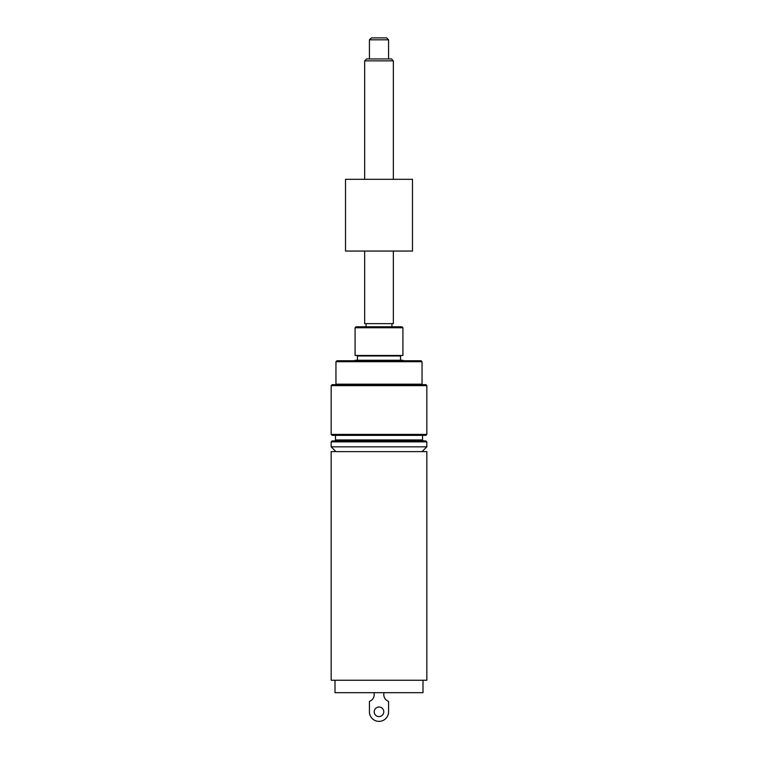 <?xml version="1.0" encoding="UTF-8"?>
<svg xmlns="http://www.w3.org/2000/svg" width="758" height="758" viewBox="0 0 758 758"><rect width="100%" height="100%" fill="white"/><g stroke="black" fill="none" stroke-linecap="round" stroke-linejoin="round"><path stroke-width="1.14" d="M334.515 440.91A0.957 0.957 0 0 0 335.472 439.953L422.528 439.953L422.528 435.357M426.83 441.867L425.873 440.91L332.127 440.91L331.17 441.867L426.83 441.867L426.83 446.841L331.17 446.841L331.17 441.867M422.045 451.626L426.83 446.841M355.085 360.751L355.085 360.268L402.915 360.268L402.915 360.751M379 326.793L356.042 326.793L355.085 327.75L402.915 327.75L401.958 326.793L379 326.793M355.085 327.75L355.085 355.483L402.915 355.483L402.915 327.75M331.17 434.41L332.127 435.357L425.873 435.357L426.83 434.41L331.17 434.41L331.17 385.623L426.83 385.623L425.873 384.666L332.127 384.666L331.17 385.623M379 360.751L336.912 360.751L335.955 361.708L422.045 361.708L421.088 360.751L379 360.751M422.528 384.666A0.474 0.474 0 0 1 422.045 384.183L422.045 361.708M364.655 251.059L364.655 323.628L393.345 323.628L393.345 251.059M393.345 60.858L391.431 58.944L366.569 58.944L364.655 60.858L393.345 60.858L393.345 179.314M388.57 39.814L386.656 37.9L371.344 37.9L369.43 39.814L388.57 39.814L388.57 58.944M379 251.059L345.515 251.059L345.515 179.314L412.485 179.314L412.485 251.059L379 251.059M423.002 680.248L423.002 692.679L334.998 692.679L334.998 680.248M388.57 701.358L388.57 711.819L388.57 701.358A7.173 7.173 0 0 1 384.041 692.679M379 707.034A4.785 4.785 0 0 0 374.215 711.819A4.785 4.785 0 0 0 379 716.594A4.785 4.785 0 0 0 383.785 711.819A4.785 4.785 0 0 0 379 707.034M373.959 692.679A7.173 7.173 0 0 1 369.43 701.358L369.43 711.819A9.57 9.57 0 0 0 379 721.379A9.57 9.57 0 0 0 388.57 711.819M426.83 680.248L331.17 680.248L331.17 451.626L426.83 451.626L426.83 680.248M401.001 360.268L356.999 360.268M357.473 359.794L357.473 355.966L400.527 355.966L401.001 355.483M335.955 361.708L335.955 384.183L422.045 384.183M335.472 435.357L335.472 439.953M422.528 439.953L423.485 440.91M335.955 451.626L331.17 446.841M400.527 359.794L400.527 355.966M357.473 355.966L356.999 355.483M426.83 434.41L426.83 385.623M335.955 384.183L335.472 384.666M366.086 323.628L366.086 326.793M391.914 323.628L391.914 326.793M369.43 39.814L369.43 58.944M364.655 60.858L364.655 179.314"/></g></svg>
